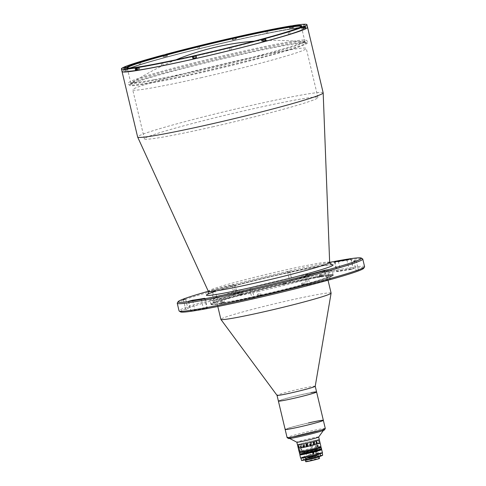 <?xml version="1.0" encoding="UTF-8"?>
<svg xmlns="http://www.w3.org/2000/svg" width="486" height="486" viewBox="0 0 486 486"><rect width="100%" height="100%" fill="white"/><g stroke="black" fill="none" stroke-linecap="round" stroke-linejoin="round"><path stroke-width="0.36" stroke-dasharray="2.43 1.82" d="M304.959 43.843A90.876 4.307 -13.4 0 0 305.737 42.197A90.876 4.307 -13.4 0 0 220.535 58.636A90.876 4.307 -13.4 0 0 131.408 83.398A90.876 4.307 -13.4 0 0 130.376 83.969A90.876 4.307 -13.4 0 0 204.563 71.229A90.876 4.307 -13.4 0 0 304.959 43.843M323.172 92.808A95.365 4.52 -13.4 0 0 250.454 105.608A95.365 4.52 -13.4 0 0 137.635 137.009M234.872 40.198A95.365 4.52 -13.4 0 0 122.053 71.6A95.365 4.52 -13.4 0 1 234.872 40.198A95.365 4.52 -13.4 0 1 307.589 27.398A95.365 4.52 -13.4 0 0 234.872 40.198M329.648 262.361A94.241 4.465 -13.4 0 0 289.565 270.878A94.241 4.465 -13.4 0 0 208.3 291.272M177.299 303.027A95.365 4.52 166.6 0 1 290.057 271.862A95.365 4.52 166.6 0 1 362.623 258.88M364.597 266.692A95.365 4.52 -13.4 0 0 291.879 279.493A95.365 4.52 -13.4 0 0 179.061 310.894M180.561 311.909A94.241 4.465 166.6 0 1 291.904 280.695A94.241 4.465 166.6 0 1 363.71 268.272M350.74 269.451L349.234 269.748A87.51 4.149 -13.4 0 0 337.284 271.65L340.631 270.714A92 4.362 166.6 0 1 353.188 268.715L350.74 269.451M308.549 285.288L306.836 285.592L308.094 285.191A87.51 4.149 -13.4 0 0 326.835 280.136L329.642 279.638A92 4.362 166.6 0 1 309.94 284.948L308.549 285.288M204.746 308.804L203.549 309.053A92 4.362 166.6 0 1 190.986 311.052L194.941 310.019A87.51 4.149 -13.4 0 0 206.89 308.118L204.746 308.804M291.205 281.017L289.814 281.406L291.205 281.017M288.866 271.206L287.475 271.589L288.866 271.206M357.593 270.453L356.195 270.842L357.593 270.453M253.467 298.526L252.076 298.908L253.467 298.526M215.468 300.099L214.533 300.129A92 4.362 166.6 0 1 234.234 294.82L236.081 294.577A87.51 4.149 -13.4 0 0 217.339 299.631L215.468 300.099M212.2 290.318L215.006 289.82A87.51 4.149 166.6 0 1 233.742 284.766L231.895 285.009A92 4.362 -13.4 0 0 212.2 290.318L214.533 300.129M187.08 309.084L185.688 309.473L187.08 309.084M257.841 291.649A62.828 2.977 -13.4 0 0 332.169 270.963A62.828 2.977 -13.4 0 0 284.255 279.395A62.828 2.977 -13.4 0 0 209.934 300.087A62.828 2.977 -13.4 0 0 257.841 291.649M258.88 296.01A62.828 2.977 -13.4 0 0 333.208 275.325A62.828 2.977 -13.4 0 0 285.294 283.757A62.828 2.977 -13.4 0 0 210.973 304.443A62.828 2.977 -13.4 0 0 258.88 296.01M234.045 40.581A91.441 4.331 -13.4 0 0 127.97 69.182A91.441 4.331 -13.4 0 0 195.597 58.417A91.441 4.331 -13.4 0 0 301.672 29.822A91.441 4.331 -13.4 0 0 234.045 40.581A91.441 4.331 -13.4 0 0 127.97 69.182A91.441 4.331 -13.4 0 0 195.597 58.417A91.441 4.331 -13.4 0 0 301.672 29.822A91.441 4.331 -13.4 0 0 234.045 40.581M200.742 77.821A89.193 4.228 -13.4 0 0 306.265 48.454A89.193 4.228 -13.4 0 0 238.249 60.422A89.193 4.228 -13.4 0 0 132.727 89.795A89.193 4.228 -13.4 0 0 200.742 77.821M212.431 126.882A89.193 4.228 -13.4 0 0 317.947 97.51A89.193 4.228 -13.4 0 0 249.932 109.484A89.193 4.228 -13.4 0 0 144.415 138.85A89.193 4.228 -13.4 0 0 212.431 126.882M258.995 295.956A62.269 2.952 166.6 0 1 211.617 304.436A62.269 2.952 166.6 0 1 285.179 283.812A62.269 2.952 166.6 0 1 332.624 275.605A62.269 2.952 166.6 0 1 258.995 295.956M285.167 283.21A62.828 2.977 -13.4 0 0 210.942 304.023A62.828 2.977 -13.4 0 0 258.752 295.464A62.828 2.977 -13.4 0 0 333.044 274.93A62.828 2.977 -13.4 0 0 285.167 283.21M241.05 294.716L239.057 295.269L241.05 294.716M240.606 292.864L238.62 293.416L240.606 292.864M285.063 283.867L283.071 284.419L285.063 283.867M284.62 282.014L282.627 282.566L284.62 282.014M321.677 276.443L319.691 277.002L321.677 276.443M321.24 274.59L319.247 275.149L321.24 274.59M329.453 276.801L327.467 277.354L329.453 276.801M329.016 274.948L327.023 275.501L329.016 274.948M303.835 284.723L301.842 285.276L303.835 284.723M303.392 282.87L301.399 283.423L303.392 282.87M259.822 295.573L257.835 296.126L259.822 295.573M259.384 293.72L257.392 294.273L259.384 293.72M223.202 302.997L221.215 303.55L223.202 302.997M222.764 301.138L220.772 301.697L222.764 301.138M215.426 302.638L213.439 303.191L215.426 302.638M214.988 300.785L212.996 301.338L214.988 300.785M331.1 293.107A56.655 2.685 -13.4 0 0 287.894 300.713A56.655 2.685 -13.4 0 0 220.869 319.369M284 284.359A56.655 2.685 -13.4 0 0 216.975 303.015A56.655 2.685 -13.4 0 0 260.18 295.409A56.655 2.685 -13.4 0 0 327.206 276.753A56.655 2.685 -13.4 0 0 284 284.359M315.232 386.255L315.226 386.242A19.634 0.929 -13.4 0 0 315.226 386.242A19.634 0.929 -13.4 0 0 300.257 388.879A19.634 0.929 -13.4 0 0 277.026 395.343L277.032 395.355M316.593 391.965A19.634 0.929 -13.4 0 0 301.618 394.602A19.634 0.929 -13.4 0 0 278.393 401.065A19.634 0.929 -13.4 0 1 290.154 397.378A19.634 0.929 -13.4 0 1 311.107 392.609M301.381 394.711A18.511 0.875 -13.4 0 0 279.906 400.5A18.511 0.875 -13.4 0 0 293.599 398.326A18.511 0.875 -13.4 0 0 315.074 392.536A18.511 0.875 -13.4 0 0 301.381 394.711M323.354 420.341A19.634 0.929 -13.4 0 0 317.868 420.985A19.634 0.929 -13.4 0 0 296.916 425.754A19.634 0.929 -13.4 0 0 285.154 429.442A19.634 0.929 -13.4 0 1 308.379 422.978M310.329 392.834A18.511 0.875 -13.4 0 0 284.863 398.878A18.511 0.875 -13.4 0 0 284.656 400.203A18.511 0.875 -13.4 0 0 310.123 394.158A18.511 0.875 -13.4 0 0 310.329 392.834M316.702 421.319A17.952 0.851 -13.4 0 0 292.001 427.182A17.952 0.851 -13.4 0 0 291.8 428.464A17.952 0.851 -13.4 0 0 316.501 422.607A17.952 0.851 -13.4 0 0 316.702 421.319M127.259 67.973A89.473 4.24 -13.4 0 0 127.259 68.058A89.473 4.24 -13.4 0 0 127.405 68.228A89.473 4.24 -13.4 0 0 195.494 56.048A89.473 4.24 -13.4 0 0 301.29 26.803A89.473 4.24 -13.4 0 0 301.338 26.584A89.473 4.24 -13.4 0 0 301.308 26.511M198.817 48.843L199.643 48.612L198.817 48.843M139.998 64.699L140.831 64.468L139.998 64.699M266.923 33.413L267.75 33.182L266.923 33.413M304.418 27.447L305.251 27.216L304.418 27.447M289.346 34.439L290.178 34.208L289.346 34.439M230.528 50.295L231.36 50.064L230.528 50.295M162.427 65.725L163.253 65.495L162.427 65.725M124.926 71.691L125.753 71.46L124.926 71.691M123.225 67.469L123.681 69.377L127.387 68.429L124.434 69.03A95.365 4.52 -13.4 0 0 123.681 69.377M124.434 69.03L124.021 67.293M162.834 55.106L163.284 57.014L166.23 56.218A95.365 4.52 -13.4 0 0 163.284 57.014M166.23 56.218L165.823 54.499M232.545 38.011L232.964 39.767L232.575 39.961L236.378 38.995A95.365 4.52 -13.4 0 0 234.677 39.384A95.365 4.52 -13.4 0 0 232.964 39.767M265.113 40.484L261.875 41.304L261.693 39.378M196.283 57.597L193.422 58.132M137.35 69.62L139.525 68.982L136.262 69.705M199.06 71.035A89.473 4.24 -13.4 0 0 304.91 41.571A89.473 4.24 -13.4 0 0 236.682 53.582A89.473 4.24 -13.4 0 0 130.831 83.045A89.473 4.24 -13.4 0 0 199.06 71.035M125.85 68.751L125.437 68.939L125.85 68.751M138.717 69.249L138.261 67.341M137.988 69.304L137.574 69.498L137.988 69.304M195.135 57.725L194.722 57.913L195.135 57.725M263.825 40.788L263.412 40.982L263.825 40.788M262.148 41.286L263.017 41.146M303.817 28.425L303.404 28.613L303.817 28.425M305.093 28.097L301.867 28.935L304.813 28.334M293.781 27.447A95.365 4.52 -13.4 0 0 291.904 27.745L289.729 28.382L293.781 27.447L293.325 25.539M290.537 28.115L290.112 26.347M291.679 27.872L291.266 28.06L291.679 27.872M234.525 39.451L234.112 39.639L234.525 39.451M236.378 38.995L235.923 37.088M165.835 56.382L165.422 56.576L165.835 56.382M167.105 56.084L166.668 54.262M291.491 26.031L291.904 27.745M166.03 57.202L165.617 57.391L166.03 57.202M234.72 40.265L234.307 40.459L234.72 40.265M291.873 28.686L291.46 28.881L291.873 28.686M304.011 29.239L303.598 29.433L304.011 29.239M264.02 41.608L263.612 41.802L264.02 41.608M195.336 58.539L194.922 58.733L195.336 58.539M138.182 70.124L137.769 70.312L138.182 70.124M126.044 69.565L125.631 69.759L126.044 69.565M325.298 428.518A19.634 0.929 -13.4 0 0 310.329 431.155A19.634 0.929 -13.4 0 0 287.098 437.619M288.484 438.487A18.511 0.875 166.6 0 1 310.354 432.352A18.511 0.875 166.6 0 1 324.46 429.916M310.171 432.437A17.672 0.838 -13.4 0 0 289.674 437.965A17.672 0.838 -13.4 0 0 302.742 435.881A17.672 0.838 -13.4 0 0 323.245 430.353A17.672 0.838 -13.4 0 0 310.171 432.437A17.672 0.838 -13.4 0 0 289.304 438.293A17.672 0.838 -13.4 0 0 302.742 435.881A17.672 0.838 -13.4 0 0 323.633 430.116A17.672 0.838 -13.4 0 0 310.171 432.437M127.144 68.49L126.803 67.056L125.534 67.08L123.802 67.773L126.803 67.056L123.802 67.773L124.143 69.2L127.144 68.49L124.143 69.2M125.588 67.84L124.841 68.028L124.671 67.323L126.002 67.019L126.172 67.73L125.588 67.84L125.424 67.129M125.248 67.997L126.002 67.809L125.831 67.098L124.501 67.402L124.671 68.107L125.248 67.997L125.084 67.287M136.28 69.759L137.338 69.577M136.602 67.955L136.773 68.66L137.921 68.35L137.751 67.645L138.176 67.578L136.943 67.9M137.921 68.35L138.346 68.283L138.176 67.578M137.137 68.538L136.967 67.833L137.751 67.645M193.464 58.15L196.271 57.536M263.011 41.097L265.119 40.526M262.61 39.421L262.701 40.107L264.062 39.779L263.904 39.111M264.062 39.779L263.928 39.105M263.363 39.931L263.218 39.293M304.394 26.578L302.942 27.016L304.406 26.627M304.801 28.285L302.11 28.881L305.111 28.164M303.221 27.672L303.969 27.483L303.805 26.773L302.468 27.076L302.638 27.781L303.221 27.672L303.051 26.961M303.562 27.514L302.808 27.702L302.638 26.997L303.975 26.694L304.139 27.404L303.562 27.514L303.392 26.803M290.664 28.091L292.973 27.605L290.664 28.091M290.719 26.451L291.873 26.141L290.719 26.451L290.889 27.161L290.464 27.228L290.3 26.517M291.873 26.141L292.037 26.852L291.679 26.973L291.509 26.262M291.679 26.973L290.889 27.161M232.855 39.876L235.819 39.19L232.855 39.876M233.401 38.066L234.702 37.738L233.401 38.066M164.365 56.819L167.129 56.121L164.365 56.819M164.578 55.021L165.908 54.663L164.578 55.021L164.748 55.732L164.541 54.991M165.276 54.875L165.447 55.586L166.109 55.404L165.939 54.693M165.447 55.586L164.748 55.732M222.466 302.985L222.272 302.164L221.816 302.304L222.011 303.124L223.584 302.76L222.011 303.124M223.135 302.9L222.94 302.079L223.39 301.94L223.584 302.76M223.39 301.94L223.056 301.982L223.25 302.802M223.894 302.717L221.701 303.161L223.894 302.717M215.334 301.678L215.796 302.395L215.334 301.678M240.576 294.716L240.382 293.896L241.165 293.659L241.36 294.473L239.932 294.85L241.36 294.473M241.092 293.714L241.293 294.528M239.877 294.899L241.408 294.425L239.877 294.899M239.999 294.789L239.738 294.03L239.932 294.85M283.915 283.976L283.86 283.162L284.055 283.982L285.397 283.648L284.055 283.982M285.397 283.648L285.203 282.834L285.258 283.642M283.338 284.134L285.968 283.49L283.338 284.134M321.611 276.346L321.41 275.532L321.866 275.392L322.06 276.206L320.487 276.577L322.06 276.206M320.942 276.437L320.748 275.617L320.292 275.756L320.487 276.577M320.292 275.756L320.821 276.534M320.177 276.613L322.37 276.17L320.177 276.613M328.348 276.018L328.275 276.941L328.348 276.018M303.495 284.614L303.3 283.8L302.59 283.982L302.717 284.857L304.145 284.486L302.717 284.857M302.59 283.982L302.784 284.802M304.193 284.432L302.663 284.905L304.193 284.432M304.072 284.541L303.944 283.666L304.145 284.486M260.156 295.36L259.961 294.54L260.022 295.354L258.68 295.682L260.022 295.354M258.68 295.682L258.485 294.862L258.813 295.688M260.733 295.196L258.102 295.846L260.733 295.196M307.17 457.551L316.386 455.418L307.17 457.551M312.765 456.518L315.888 455.57L307.699 457.52L312.765 456.518M312.96 457.332L316.082 456.39L311.016 457.399L307.893 458.341L312.96 457.332M310.754 457.405L313.221 457.326L310.754 457.405M318.67 437.005L318.676 437.023A11.221 0.535 -13.4 0 0 318.67 437.005A11.221 0.535 -13.4 0 0 310.117 438.512A11.221 0.535 -13.4 0 0 296.843 442.205A11.221 0.535 -13.4 0 0 296.867 442.23L296.843 442.205M297.748 444.751A11.221 0.535 -13.4 0 1 309.533 441.525A11.221 0.535 -13.4 0 1 319.32 439.733A11.221 0.535 -13.4 0 0 310.767 441.239A11.221 0.535 -13.4 0 0 297.493 444.933M298.641 445.729L299.109 447.691M299.09 447.606L299.182 447.077M317.212 442.716L316.769 442.078L317.212 442.716M310.882 443.013L310.414 442.691L310.712 442.211A11.221 0.535 -13.4 0 1 310.827 442.187L311.113 442.959A11.221 0.535 -13.4 0 0 310.882 443.013M318.652 441.993L319.023 442.509L319.053 441.507L318.354 440.577L319.029 442.509L319.059 441.501L318.543 440.547L318.433 441.063L318.573 440.626L318.98 441.513L319.004 442.43L318.658 441.993M316.915 442.691L317.437 442.424L316.75 441.999L316.848 441.592L317.224 441.738L316.829 441.513L316.635 442.576A11.214 0.529 -13.4 0 0 316.599 442.582L316.915 442.691M301.168 444.532L300.883 444.532A11.221 0.535 -13.4 0 0 300.864 444.532L301.241 446.464A11.221 0.535 -13.4 0 0 301.059 446.519L301.077 446.598A11.221 0.535 -13.4 0 1 301.721 446.409L301.703 446.33A11.221 0.535 -13.4 0 0 301.508 446.391L301.089 444.641A11.221 0.535 -13.4 0 1 301.284 444.587L301.265 444.502A11.221 0.535 -13.4 0 0 301.168 444.532M303.908 445.814A11.221 0.535 -13.4 0 1 304.655 445.619L304.637 445.541A11.221 0.535 -13.4 0 0 304.394 445.601L303.981 443.852A11.221 0.535 -13.4 0 1 304.218 443.791L304.2 443.712A11.221 0.535 -13.4 0 0 304.084 443.742L303.726 443.748A11.221 0.535 -13.4 0 0 303.701 443.754L304.066 445.686A11.221 0.535 -13.4 0 0 303.884 445.735M307.419 443.791L307.504 443.669A11.221 0.535 -13.4 0 1 307.741 443.609L307.723 443.53A11.221 0.535 -13.4 0 0 307.608 443.56L307.225 443.566A11.221 0.535 -13.4 0 0 307.201 443.572L307.395 444.842A11.221 0.535 -13.4 0 0 307.176 444.897A11.214 0.529 -13.4 0 1 307.401 444.842L307.207 443.572A11.214 0.529 -13.4 0 0 307.207 443.572L307.608 443.56A11.214 0.529 -13.4 0 1 307.723 443.53L307.741 443.609A11.214 0.529 -13.4 0 0 307.504 443.669L307.638 444.69L307.425 443.791M307.164 444.915L307.176 444.982A11.221 0.535 -13.4 0 1 308.021 444.775L308.002 444.696A11.221 0.535 -13.4 0 0 307.76 444.757L307.76 444.757A11.214 0.529 -13.4 0 1 308.002 444.696L308.021 444.775A11.214 0.529 -13.4 0 0 307.176 444.982L307.164 444.915M310.202 442.716L310.718 443.117L310.487 444.107A11.221 0.535 -13.4 0 0 310.426 444.119L310.445 444.204A11.221 0.535 -13.4 0 1 310.748 444.131L310.906 443.092A11.221 0.535 -13.4 0 1 311.131 443.038L311.247 443.931A11.221 0.535 -13.4 0 0 311.186 443.949L311.204 444.028A11.221 0.535 -13.4 0 1 311.696 443.918L311.678 443.833A11.221 0.535 -13.4 0 0 311.611 443.852L311.198 442.102A11.221 0.535 -13.4 0 1 311.259 442.09L311.24 442.011A11.221 0.535 -13.4 0 0 310.621 442.151L310.202 442.716M314.624 443.104L314.557 443.208A11.221 0.535 -13.4 0 0 314.509 443.22L314.527 443.299A11.221 0.535 -13.4 0 1 314.934 443.214L314.916 443.135A11.221 0.535 -13.4 0 0 314.867 443.147L314.576 442.066A11.221 0.535 -13.4 0 1 314.655 442.047L314.636 441.968A11.221 0.535 -13.4 0 0 314.57 441.987L314.375 441.968A11.221 0.535 -13.4 0 0 314.357 441.974L313.78 442.539L313.883 443.353A11.221 0.535 -13.4 0 0 313.828 443.366L313.847 443.445A11.221 0.535 -13.4 0 1 314.272 443.353L314.254 443.275A11.221 0.535 -13.4 0 0 314.205 443.287L314.041 442.151L314.624 443.104M317.249 442.795L316.836 441.513L316.641 442.576A11.221 0.535 -13.4 0 0 316.599 442.582L317.249 442.795M320.098 443.001A11.221 0.535 -13.4 0 0 316.732 443.414A11.221 0.535 -13.4 0 1 320.098 443.001M316.617 443.439A11.221 0.535 -13.4 0 0 313.847 444.004A11.221 0.535 -13.4 0 1 316.617 443.439M313.701 444.034A11.221 0.535 -13.4 0 0 310.481 444.751A11.221 0.535 -13.4 0 0 307.249 445.528A11.221 0.535 -13.4 0 1 310.481 444.751A11.221 0.535 -13.4 0 1 311.544 444.508A11.221 0.535 -13.4 0 1 313.701 444.034M307.061 445.571A11.221 0.535 -13.4 0 0 306.648 445.674A11.221 0.535 -13.4 0 1 307.061 445.571M306.466 445.723A11.221 0.535 -13.4 0 0 304.036 446.348A11.221 0.535 -13.4 0 1 306.466 445.723M303.896 446.385A11.221 0.535 -13.4 0 0 303.373 446.525A11.221 0.535 -13.4 0 1 303.896 446.385M303.24 446.561A11.221 0.535 -13.4 0 0 301.363 447.084A11.221 0.535 -13.4 0 0 301.089 447.163A11.221 0.535 -13.4 0 0 300.621 447.302A11.221 0.535 -13.4 0 0 298.532 448.019A11.221 0.535 -13.4 0 0 298.27 448.201A11.221 0.535 -13.4 0 1 300.621 447.302A11.221 0.535 -13.4 0 1 301.089 447.163A11.221 0.535 -13.4 0 1 301.356 447.084A11.221 0.535 -13.4 0 1 303.24 446.561M300.998 446.579L300.652 447.084L301.12 447.114M300.706 446.166L300.427 446.427L300.682 446.087L301.344 446.986A11.214 0.529 -13.4 0 0 301.381 446.98L301.308 447.296M319.01 439.933A11.166 0.529 -13.4 0 0 310.754 441.245A11.166 0.529 -13.4 0 0 297.803 444.739A11.166 0.529 -13.4 0 0 306.059 443.42A11.166 0.529 -13.4 0 0 319.01 439.933M310.098 445.37L310.08 445.291A11.214 0.529 -13.4 0 0 310.317 445.231L310.062 444.143M310.919 445.085L310.919 445.085A11.214 0.529 -13.4 0 1 310.682 445.14L310.56 445.079M310.281 443.925L310.281 443.925A11.214 0.529 -13.4 0 1 310.262 443.931L309.916 444.095A11.214 0.529 -13.4 0 1 309.801 444.125L309.819 444.204M312.164 447.102C312.905 446.452 312.802 445.996 311.836 445.735C311.083 446.385 311.186 446.841 312.164 447.102L311.629 447.345C310.657 447.09 310.548 446.634 311.307 445.984C312.267 446.245 312.377 446.701 311.629 447.345M320.942 446.549A11.221 0.535 -13.4 0 0 312.389 448.056A11.221 0.535 -13.4 0 0 299.115 451.749M311.836 445.735L311.307 445.984M316.319 446.184L315.748 445.626L315.396 446.452L316.009 447.005L316.319 446.184M301.806 449.532C301.429 448.675 301.296 448.681 301.393 449.568C301.715 450.443 301.849 450.431 301.806 449.532C301.429 448.675 301.296 448.681 301.393 449.568C301.715 450.443 301.849 450.431 301.806 449.532M320.596 447.497A10.656 0.504 -13.4 0 0 312.468 448.924A10.656 0.504 -13.4 0 0 299.856 452.436M312.273 448.11A10.656 0.504 -13.4 0 0 299.662 451.615A10.656 0.504 -13.4 0 0 307.79 450.188A10.656 0.504 -13.4 0 0 320.396 446.677A10.656 0.504 -13.4 0 0 312.273 448.11M320.553 447.333A11.221 0.535 -13.4 0 0 312.583 448.87A11.221 0.535 -13.4 0 0 299.819 452.272M312.206 450.862A7.576 0.358 -13.4 0 0 303.422 453.231A7.576 0.358 -13.4 0 0 309.023 452.338A7.576 0.358 -13.4 0 0 317.808 449.969A7.576 0.358 -13.4 0 0 312.206 450.862M308.981 451.451A6.847 0.322 -13.4 0 0 317.079 449.198A6.847 0.322 -13.4 0 0 311.86 450.115A6.847 0.322 -13.4 0 0 303.762 452.369A6.847 0.322 -13.4 0 0 308.981 451.451M310.408 457.448A6.847 0.322 -13.4 0 0 318.506 455.194A6.847 0.322 -13.4 0 0 313.288 456.111A6.847 0.322 -13.4 0 0 305.19 458.365A6.847 0.322 -13.4 0 0 310.408 457.448M318.5 456.421A6.731 0.322 166.6 0 1 311.435 458.353A6.731 0.322 166.6 0 1 305.56 459.428A6.731 0.322 166.6 0 1 305.712 459.319A6.731 0.322 166.6 0 1 312.784 457.381A6.731 0.322 166.6 0 1 318.658 456.311A6.731 0.322 166.6 0 1 318.5 456.421M305.688 459.975A6.731 0.322 166.6 0 1 305.846 459.865A6.731 0.322 166.6 0 1 312.911 457.927A6.731 0.322 166.6 0 1 318.786 456.852M322.103 452.788C320.614 452.697 307.911 455.582 302.912 457.138A11.105 0.529 -13.4 0 1 313.859 454.331A11.105 0.529 -13.4 0 1 322.084 452.794L320.14 453.693A11.105 0.529 -13.4 0 1 309.187 456.5A11.105 0.529 -13.4 0 1 300.962 458.043L302.985 457.223A11.221 0.535 166.6 0 1 313.907 454.428A11.221 0.535 166.6 0 1 322.169 452.873L322.194 452.97M302.906 457.138L303.489 459.592A11.105 0.529 166.6 0 1 314.442 456.785A11.105 0.529 166.6 0 1 322.674 455.242M301.545 460.491L303.489 459.592M305.694 461.7A7.126 0.34 166.6 0 1 305.858 461.585A7.126 0.34 166.6 0 1 313.342 459.531A7.126 0.34 166.6 0 1 319.557 458.395M306.66 461.402L318.737 458.596L312 460.503L306.66 461.402M306.01 458.675L318.087 455.868L311.35 457.776L306.01 458.675M305.664 459.865A7.126 0.34 166.6 0 1 312.158 458.085A7.126 0.34 166.6 0 1 318.761 456.749M318.609 453.031L316.064 453.608A1.403 0.316 -102.8 0 1 316.046 453.614A1.403 0.316 -102.8 0 1 315.438 452.351A1.403 0.316 -102.8 0 1 315.414 450.88L317.37 450.437A11.221 0.535 -13.4 0 0 315.633 450.783L316.283 453.505A11.221 0.535 166.6 0 1 318.609 453.031L319.259 450.455M313.476 450.972L319.739 449.708A11.105 0.529 -13.4 0 0 313.476 450.972L314.254 454.124L313.737 454.483L313.197 452.314L313.172 451.117L313.525 451.069A11.221 0.535 166.6 0 1 321.683 449.653M307.869 452.879C305.828 454.173 305.998 454.896 308.391 455.06A11.221 0.535 166.6 0 1 311.155 454.38L310.633 452.199A11.221 0.535 -13.4 0 0 307.869 452.879L310.414 452.302L310.937 454.483L308.282 455.084L310.925 454.489M313.458 454.307L312.68 451.154L312.395 452.496L312.887 454.568L313.458 454.307A11.221 0.535 -13.4 0 0 300.585 457.909M299.856 454.853A11.221 0.535 166.6 0 1 312.729 451.251L312.68 451.154A11.105 0.529 -13.4 0 0 301.624 454.021L312.68 451.154M313.172 451.117A9.647 0.456 166.6 0 1 318.846 449.981M302.535 453.869A9.647 0.456 166.6 0 1 312.37 451.294M313.804 453.547L313.415 451.913L313.804 453.547M312.935 454.665A8.639 0.407 -13.4 0 0 303.471 457.211A8.639 0.407 -13.4 0 0 308.142 456.603L311.338 455.88A8.639 0.407 -13.4 0 0 319.843 453.499A8.639 0.407 -13.4 0 0 313.737 454.483M312.941 453.468L312.674 452.351L312.941 453.468M315.493 452.454L315.463 451.014L316.015 453.474L315.493 452.454M317.279 451.767L316.86 452.12L317.279 451.767M214.545 291.636A65.124 3.086 166.6 0 1 283.441 273.721A65.124 3.086 166.6 0 1 331.227 264.694M329.654 262.391A62.372 2.959 -13.4 0 0 282.087 270.732A62.372 2.959 -13.4 0 0 208.312 291.296M346.895 259.937L349.234 269.748M305.803 275.568L308.094 285.191M201.21 299.242L203.549 309.053M233.742 284.766L236.081 294.577M215.006 289.82L217.339 299.631M231.895 285.009L234.234 294.82M192.711 300.664L194.941 310.019M204.582 298.44L206.89 308.118M188.647 301.241L190.986 311.052M324.563 270.587L326.835 280.136M327.303 269.827L329.642 279.638M307.602 275.137L309.94 284.948M334.951 261.833L337.284 271.65M338.371 261.237L340.631 270.714M350.874 258.989L353.188 268.715M136.839 69.553L136.457 67.943M126.02 68.672L125.601 66.922M125.267 69.018L124.811 67.111M196.636 57.433L196.18 55.526M265.095 40.49L264.742 39.02M303.234 28.692L302.778 26.785M303.987 28.346L303.574 26.608M292.414 27.817L291.958 25.91M236.026 39.159L235.57 37.252M232.618 39.931L232.168 38.06M164.159 56.874L163.703 54.967M136.949 67.931L138.085 67.651L136.918 67.815M135.934 68.326L136.997 68.143M193.124 56.722L195.931 56.103M262.671 39.67L261.778 39.816L262.616 39.451M262.118 41.243L261.778 39.816L264.779 39.099M303.592 26.937L301.77 27.447L303.592 26.937M304.461 26.852L301.77 27.447L302.11 28.881M291.782 26.22L290.385 26.438L291.782 26.22M290.324 26.663L292.633 26.177L290.324 26.663M235.194 37.622L232.666 38.2L235.194 37.622M232.515 38.449L235.479 37.756L232.515 38.449M166.334 54.547L164.147 55.137L166.334 54.547M164.025 55.392L166.789 54.693L164.025 55.392M321.465 448.73A11.221 0.535 -13.4 0 0 312.911 450.23A11.221 0.535 -13.4 0 0 299.637 453.93M300.214 453.96A10.941 0.516 166.6 0 1 312.911 450.534A10.941 0.516 166.6 0 1 320.96 449.015M322.704 455.109A11.221 0.535 -13.4 0 0 314.442 456.664A11.221 0.535 -13.4 0 0 303.519 459.458M322.412 452.709A11.221 0.535 -13.4 0 0 314.254 454.124M314.254 454.24A11.105 0.529 166.6 0 1 322.303 452.818M300.731 457.958A11.105 0.529 166.6 0 1 313.458 454.422M316.659 452.187L316.623 450.753L317.151 451.773L317.182 453.213L316.659 452.187M305.737 42.197A261.11 261.11 0 0 0 254.105 41.188M176.005 59.79A261.11 261.11 0 0 0 130.376 83.969M331.519 264.779L319.199 266.346L283.411 273.733C249.822 281.285 212.388 291.43 207.722 294.273M304.497 275.775L306.836 285.592M289.765 271.048L292.104 280.859M356.153 260.484L358.492 270.295M252.027 288.55L254.366 298.368M211.416 290.592L213.755 300.403M185.64 299.115L187.979 308.926M333.208 275.325L332.169 270.963M210.973 304.443L209.934 300.087M183.35 299.662L185.688 309.473M235.005 284.365L237.344 294.182M249.737 289.097L252.076 298.908M353.857 261.031L356.195 270.842M287.475 271.589L289.814 281.406M205.062 298.258L207.4 308.069M188.447 301.247L190.779 311.058M328.086 269.554L330.419 279.365M334.435 261.887L336.774 271.698M351.056 258.898L353.395 268.709M317.947 97.51L306.265 48.454M144.415 138.85L132.727 89.795M211.617 304.436L210.942 304.023M241.894 292.639L242.332 294.492M285.902 281.789L286.345 283.642M322.522 274.365L322.965 276.218M330.298 274.724L330.741 276.577M304.673 282.645L305.117 284.498M260.666 293.495L261.11 295.348M224.046 300.913L224.489 302.766M216.27 300.561L216.713 302.413M217.801 306.484L216.975 303.015M328.032 280.228L327.206 276.753M212.996 301.338L213.439 303.191M220.772 301.697L221.215 303.55M257.392 294.273L257.835 296.126M301.399 283.423L301.842 285.276M327.023 275.501L327.467 277.354M319.247 275.149L319.691 277.002M282.627 282.566L283.071 284.419M238.62 293.416L239.057 295.269M332.624 275.605L333.044 274.93M301.29 26.803L301.703 26.129M199.643 48.612L198.999 45.884M140.831 64.468L140.181 61.746M267.75 33.182L267.1 30.454M305.251 27.216L304.601 24.488M290.178 34.208L289.528 31.481M231.36 50.064L230.71 47.336M163.253 65.495L162.603 62.767M125.753 71.46L125.109 68.739M261.875 41.304L261.419 39.396M304.91 41.571L301.338 26.584M130.831 83.045L127.259 68.058M127.387 68.429L126.931 66.521M139.525 68.982L139.069 67.074M196.678 57.403L196.223 55.495M301.867 28.935L301.411 27.028M289.729 28.382L289.273 26.475M232.575 39.961L232.12 38.054M167.378 56.06L166.923 54.153M124.392 71.788L123.742 69.061M161.893 65.823L161.243 63.095M229.993 50.386L229.349 47.664M288.812 34.53L288.162 31.809M303.884 27.538L303.24 24.81M266.389 33.504L265.739 30.782M139.464 64.796L138.814 62.068M198.282 48.94L197.632 46.213M127.405 68.228L126.731 67.815M154.238 79.649C179.121 75.057 220.972 65.513 253.886 56.923C278.205 50.562 294.346 45.806 302.304 42.64L305.232 41.188L305.044 42.118L305.627 42.865L304.704 42.786C301.423 42.75 293.775 43.843 281.765 46.061C256.881 50.653 215.031 60.197 182.116 68.787C157.798 75.148 141.663 79.904 133.699 83.07L130.777 84.521L130.965 83.592L130.376 82.845L131.281 82.924C134.543 82.966 142.198 81.873 154.238 79.649M307.772 41.468L305.846 40.059C304.23 39.536 296.029 40.617 281.254 43.303C253.735 48.369 205.578 59.505 171.576 68.666C149.111 74.71 135.302 79.024 130.157 81.605C128.486 82.577 127.842 83.452 128.237 84.242L130.157 85.651C131.779 86.174 139.974 85.093 154.748 82.407C182.019 77.383 229.556 66.406 263.497 57.287C284.668 51.613 298.374 47.415 304.613 44.706C307.109 43.667 308.16 42.592 307.772 41.468M139.282 69.042L138.935 67.615L136.688 67.876M196.429 57.463L195.876 55.866M292.973 27.605L292.633 26.177L290.379 26.444L289.632 26.894L289.972 28.322M235.819 39.19L235.479 37.756L232.624 38.212L232.818 39.901M167.129 56.121L166.789 54.693L166.352 54.547L163.788 55.404L164.128 56.838M307.51 457.587A38.667 38.667 0 0 0 316.082 455.546M316.082 456.39L315.888 455.57M307.893 458.341L307.699 457.52M289.662 438.475L289.304 438.293M323.403 430.438L323.633 430.116M315.748 445.626L317.558 445.279M301.399 448.876L299.06 449.471M301.745 450.236L299.406 450.832M316.009 447.005L317.82 446.658M318.506 455.194L317.48 450.874M317.364 450.407L317.079 449.198M305.19 458.365L304.163 454.046M304.054 453.578L303.762 452.369M305.56 459.428L305.658 459.835M318.658 456.311L318.755 456.719M318.087 455.868L318.379 457.071M318.385 457.113L318.737 458.596M305.864 458.778L306.15 459.981M306.162 460.023L306.514 461.506M316.046 453.614L318.713 453.007M315.463 451.014L316.623 450.753L317.285 451.761L317.182 453.213L316.015 453.474"/><path stroke-width="0.73" d="M125.601 66.922L123.225 67.469A95.365 4.52 -13.4 0 0 121.403 68.878L122.053 71.6A95.365 4.52 -13.4 0 0 194.771 58.8A95.365 4.52 -13.4 0 1 122.053 71.6L137.635 137.009A95.365 4.52 -13.4 0 0 137.647 137.052A95.365 4.52 -13.4 0 0 210.353 124.209A95.365 4.52 -13.4 0 0 323.178 92.85A95.365 4.52 -13.4 0 0 323.172 92.808L306.939 24.677A95.365 4.52 -13.4 0 0 293.325 25.539L290.112 26.347M208.3 291.272A94.241 4.465 -13.4 0 0 178.125 301.685A94.241 4.465 -13.4 0 0 249.938 289.261A94.241 4.465 -13.4 0 0 361.274 258.048A94.241 4.465 -13.4 0 0 329.648 262.361M361.274 258.048L362.623 258.88A95.365 4.52 166.6 0 1 362.781 259.062A95.365 4.52 166.6 0 1 249.962 290.464A95.365 4.52 166.6 0 1 177.244 303.264A95.365 4.52 166.6 0 1 177.299 303.027L178.125 301.685M177.244 303.264L179.061 310.894A95.365 4.52 -13.4 0 0 179.213 311.076A95.365 4.52 -13.4 0 0 251.778 298.094A95.365 4.52 -13.4 0 0 364.543 266.929A95.365 4.52 -13.4 0 0 364.597 266.692L362.781 259.062M364.543 266.929L363.71 268.272A94.241 4.465 166.6 0 1 252.277 299.078A94.241 4.465 166.6 0 1 180.561 311.909L179.213 311.076M346.895 259.937L350.856 258.904A92 4.362 -13.4 0 0 338.292 260.903L334.951 261.833A87.51 4.149 166.6 0 1 346.895 259.937M305.755 275.38L307.602 275.137A92 4.362 -13.4 0 0 327.303 269.827L324.496 270.325A87.51 4.149 166.6 0 1 305.755 275.38L305.803 275.568M201.21 299.242L204.551 298.307A87.51 4.149 166.6 0 1 192.608 300.208L188.647 301.241A92 4.362 -13.4 0 0 201.21 299.242M355.254 260.642L353.857 261.031L355.254 260.642M251.128 288.708L249.737 289.097L251.128 288.708M184.747 299.273L183.35 299.662L184.747 299.273M194.771 58.8A95.365 4.52 -13.4 0 0 307.589 27.398A95.365 4.52 -13.4 0 1 194.771 58.8M217.801 306.484L220.869 319.369A56.655 2.685 -13.4 0 0 220.893 319.417A56.655 2.685 -13.4 0 0 264.074 311.763A56.655 2.685 -13.4 0 0 331.1 293.161A56.655 2.685 -13.4 0 0 331.1 293.107L328.032 280.228M277.026 395.343A19.634 0.929 -13.4 0 0 277.038 395.361A19.634 0.929 -13.4 0 0 292.001 392.712A19.634 0.929 -13.4 0 0 315.226 386.261L331.1 293.161M287.135 437.655A19.634 0.929 -13.4 0 0 302.073 434.982A19.634 0.929 -13.4 0 0 325.286 428.567L324.46 429.916A18.511 0.875 166.6 0 1 302.565 435.966A18.511 0.875 166.6 0 1 288.484 438.487L287.135 437.655A19.634 0.929 -13.4 0 1 287.098 437.619L278.393 401.065A19.634 0.929 -13.4 0 0 293.362 398.435A19.634 0.929 -13.4 0 0 316.593 391.965A19.634 0.929 -13.4 0 0 311.107 392.609M325.286 428.567A19.634 0.929 -13.4 0 0 325.298 428.518L323.354 420.341A19.634 0.929 -13.4 0 1 300.123 426.805A19.634 0.929 -13.4 0 1 285.154 429.442A19.634 0.929 -13.4 0 0 290.634 428.798A19.634 0.929 -13.4 0 0 311.587 424.029A19.634 0.929 -13.4 0 0 323.354 420.341A19.634 0.929 -13.4 0 0 308.379 422.978M277.032 395.355L278.393 401.065A19.634 0.929 -13.4 0 0 283.879 400.428A19.634 0.929 -13.4 0 0 304.831 395.659A19.634 0.929 -13.4 0 0 316.593 391.965L315.232 386.255M233.098 37.993A90.038 4.265 166.6 0 1 301.703 26.129A90.038 4.265 166.6 0 1 195.244 55.556A90.038 4.265 166.6 0 1 126.731 67.815A90.038 4.265 166.6 0 1 233.098 37.993M301.308 26.511A89.473 4.24 -13.4 0 0 233.11 38.594A89.473 4.24 -13.4 0 0 127.259 67.973M198.167 46.115L198.999 45.884L198.167 46.115M139.348 61.977L140.181 61.746L139.348 61.977M266.273 30.685L267.1 30.454L266.273 30.685M303.774 24.719L304.601 24.488L303.774 24.719M288.696 31.712L289.528 31.481L288.696 31.712M229.884 47.567L230.71 47.336L229.884 47.567M161.777 62.998L162.603 62.767L161.777 62.998M124.276 68.969L125.109 68.739L124.276 68.969M192.875 58.369A95.365 4.52 -13.4 0 0 194.576 57.986A95.365 4.52 -13.4 0 0 196.283 57.597L195.834 55.69L196.223 55.495L192.42 56.461L192.875 58.369L193.228 58.205L192.772 56.297M136.262 69.705L135.472 69.917A95.365 4.52 -13.4 0 0 137.35 69.62L136.894 67.712A95.365 4.52 -13.4 0 0 192.42 56.461M135.472 69.917L135.017 68.01A95.365 4.52 -13.4 0 1 121.403 68.878M124.021 67.293L123.985 67.123A95.365 4.52 -13.4 0 1 162.834 55.106L165.823 54.499M232.545 38.011L232.508 37.859A95.365 4.52 -13.4 0 0 165.775 54.311M265.964 40.35L265.508 38.443L263.546 38.801L261.419 39.396L262.568 39.238L263.017 41.146A95.365 4.52 -13.4 0 0 265.964 40.35L265.113 40.484M136.894 67.712L135.017 68.01M125.564 66.764L123.985 67.123M305.573 27.988L305.117 26.08L301.411 27.028L304.364 26.426L304.813 28.334A95.365 4.52 -13.4 0 0 305.573 27.988L305.093 28.097M232.508 37.859L235.923 37.088A95.365 4.52 -13.4 0 1 291.448 25.837L291.491 26.031M305.117 26.08A95.365 4.52 -13.4 0 0 306.939 24.677M265.508 38.443A95.365 4.52 -13.4 0 0 304.364 26.426M195.834 55.69A95.365 4.52 -13.4 0 0 262.568 39.238M291.448 25.837L290.081 26.208M137.338 69.577L136.28 69.759L135.934 68.326L136.997 68.143M136.943 67.9L136.602 67.955L136.931 67.846M196.271 57.536L193.464 58.15M195.074 56.03L193.774 56.358L195.074 56.03M262.671 39.67L264.779 39.099L265.119 40.526L263.011 41.097M263.904 39.111L262.61 39.421M262.598 39.378L263.898 39.074M304.406 26.627L304.771 26.73L304.461 26.852M304.771 26.73L305.111 28.164L304.801 28.285M297.748 444.751A11.221 0.535 -13.4 0 0 297.493 444.933L296.849 442.224A11.221 0.535 -13.4 0 0 305.396 440.705A11.221 0.535 -13.4 0 0 318.664 437.042L323.403 430.438M297.493 444.933A11.221 0.535 -13.4 0 0 307.28 443.147A11.221 0.535 -13.4 0 0 319.065 439.921A11.221 0.535 -13.4 0 0 319.32 439.733L320.098 443.001A11.221 0.535 -13.4 0 1 306.83 446.701A11.221 0.535 -13.4 0 1 298.27 448.201A11.221 0.535 -13.4 0 0 308.063 446.415A11.221 0.535 -13.4 0 0 319.843 443.189A11.221 0.535 -13.4 0 0 320.098 443.001L320.942 446.549A11.221 0.535 -13.4 0 1 307.674 450.243A11.221 0.535 -13.4 0 1 299.115 451.749L297.493 444.933A11.221 0.535 -13.4 0 0 306.046 443.426A11.221 0.535 -13.4 0 0 319.32 439.733L318.676 437.023M298.969 446.203L298.665 445.808L298.69 446.737L299.09 447.612L299.212 447.108L299.109 447.691L298.659 445.808M299.09 447.606L299.182 447.077M300.877 447.32L300.992 446.585L300.877 447.32M306.745 445.067L307.018 444.581L306.532 444.277A11.221 0.535 -13.4 0 1 306.417 444.301L306.514 445.121A11.221 0.535 -13.4 0 0 306.745 445.067M300.883 447.32L300.998 446.579L300.652 447.084M301.381 446.98L300.889 447.406L300.542 447.132L300.98 446.5L300.421 446.427L300.676 446.087L301.344 446.986A11.221 0.535 -13.4 0 0 301.381 446.98L300.889 447.406L300.536 447.132L300.943 446.379L300.536 446.391M300.518 446.531L300.682 446.087M299.212 447.108L299.103 447.691L298.611 446.743L298.653 445.729M303.416 446.707L303.525 446.774A11.221 0.535 -13.4 0 0 303.574 446.768L303.592 446.847A11.221 0.535 -13.4 0 1 303.185 446.932L303.167 446.853A11.221 0.535 -13.4 0 0 303.215 446.841L302.991 445.747A11.221 0.535 -13.4 0 1 302.906 445.765L302.887 445.686A11.221 0.535 -13.4 0 0 302.954 445.668L303.124 445.577A11.221 0.535 -13.4 0 0 303.143 445.577L303.92 445.856L304.2 446.634A11.221 0.535 -13.4 0 0 304.254 446.622L304.272 446.701A11.221 0.535 -13.4 0 1 303.847 446.792L303.829 446.713A11.221 0.535 -13.4 0 0 303.878 446.701L303.513 445.607L303.416 446.707M307.225 444.508L306.939 445.091L307.589 445.881A11.221 0.535 -13.4 0 0 307.656 445.862L307.674 445.941A11.221 0.535 -13.4 0 1 307.371 446.014L306.763 445.146A11.221 0.535 -13.4 0 1 306.532 445.2L306.836 446.051A11.221 0.535 -13.4 0 0 306.897 446.039L306.915 446.118A11.221 0.535 -13.4 0 1 306.423 446.227L306.405 446.148A11.221 0.535 -13.4 0 0 306.466 446.136L306.052 444.386A11.221 0.535 -13.4 0 1 305.992 444.398L305.967 444.319A11.221 0.535 -13.4 0 0 306.587 444.18L307.225 444.508M310.19 444.216L310.062 444.143A11.221 0.535 -13.4 0 1 309.819 444.204L309.801 444.125A11.221 0.535 -13.4 0 0 309.916 444.095L310.262 443.931A11.221 0.535 -13.4 0 0 310.287 443.925L310.682 445.146A11.221 0.535 -13.4 0 0 310.925 445.085L310.943 445.164A11.221 0.535 -13.4 0 1 310.098 445.37L310.08 445.291A11.221 0.535 -13.4 0 0 310.323 445.231L310.062 444.143A11.214 0.529 -13.4 0 1 309.819 444.204M313.124 442.588L313.446 442.418A11.221 0.535 -13.4 0 0 313.47 442.412L314.017 444.295A11.221 0.535 -13.4 0 0 314.254 444.234L314.272 444.313A11.221 0.535 -13.4 0 1 313.464 444.526L313.446 444.447A11.221 0.535 -13.4 0 0 313.689 444.38L313.27 442.637A11.221 0.535 -13.4 0 1 313.027 442.697L313.008 442.618A11.221 0.535 -13.4 0 0 313.124 442.588M316.04 441.798L316.295 441.64A11.221 0.535 -13.4 0 0 316.307 441.634L316.836 443.524A11.221 0.535 -13.4 0 0 317.024 443.469L317.042 443.548A11.221 0.535 -13.4 0 1 316.398 443.73L316.38 443.651A11.221 0.535 -13.4 0 0 316.574 443.597L316.155 441.847A11.221 0.535 -13.4 0 1 315.961 441.902L315.943 441.823A11.221 0.535 -13.4 0 0 316.04 441.798M310.098 445.37A11.214 0.529 -13.4 0 0 310.937 445.164L310.919 445.085M310.281 443.925L310.682 445.14M299.048 450.164C298.951 449.277 299.09 449.264 299.455 450.127C299.51 451.026 299.37 451.032 299.048 450.164C298.951 449.277 299.09 449.264 299.455 450.127C299.51 451.026 299.37 451.032 299.048 450.164M317.212 446.105L317.558 445.279L318.136 445.838L317.82 446.658L317.212 446.105M299.698 451.78L299.856 452.436A10.656 0.504 -13.4 0 0 307.984 451.002A10.656 0.504 -13.4 0 0 320.596 447.497L320.438 446.841M299.819 452.272A11.221 0.535 -13.4 0 0 299.309 452.563A11.221 0.535 -13.4 0 0 307.869 451.057A11.221 0.535 -13.4 0 0 321.137 447.363A11.221 0.535 -13.4 0 0 320.553 447.333M318.755 456.719L318.786 456.852A6.731 0.322 166.6 0 1 318.634 456.968A6.731 0.322 166.6 0 1 311.562 458.899A6.731 0.322 166.6 0 1 305.688 459.975L305.658 459.835M301.545 460.491L301.46 460.412A11.221 0.535 -13.4 0 0 309.722 458.851A11.221 0.535 -13.4 0 0 320.645 456.062L320.11 453.827A11.221 0.535 166.6 0 1 309.193 456.621A11.221 0.535 166.6 0 1 300.931 458.177L301.545 460.491A11.105 0.529 166.6 0 0 309.764 458.954A11.105 0.529 166.6 0 0 320.717 456.147C315.724 457.703 303.021 460.588 301.533 460.497M322.194 452.97L322.674 455.242L320.724 456.147M318.761 456.749A7.126 0.34 166.6 0 1 319.168 456.761A7.126 0.34 166.6 0 1 319.004 456.883A7.126 0.34 166.6 0 1 311.526 458.93A7.126 0.34 166.6 0 1 305.305 460.066A7.126 0.34 166.6 0 1 305.469 459.944A7.126 0.34 166.6 0 1 305.664 459.865M319.168 456.761L319.557 458.395A7.126 0.34 166.6 0 1 319.393 458.517A7.126 0.34 166.6 0 1 311.915 460.564A7.126 0.34 166.6 0 1 305.694 461.7L305.305 460.066M319.259 450.455L317.959 450.303A11.221 0.535 -13.4 0 0 317.37 450.425L317.959 450.303M318.846 449.981A9.647 0.456 166.6 0 1 318.664 450.516A9.647 0.456 166.6 0 1 309.892 452.818L307.571 453.341A9.647 0.456 166.6 0 1 302.535 453.869M331.227 264.694A65.124 3.086 166.6 0 1 256.061 286.424A65.124 3.086 166.6 0 1 214.545 291.636M137.647 137.052L208.312 291.296A62.372 2.959 -13.4 0 0 255.861 282.901A62.372 2.959 -13.4 0 0 329.654 262.391L331.513 264.779M192.608 300.208L192.711 300.664M338.292 260.903L338.371 261.237M136.457 67.943L136.384 67.639M264.742 39.02L264.639 38.582M135.934 68.326L136.949 67.931M193.276 56.473L195.809 55.896L193.276 56.473M195.931 56.103L193.124 56.722M262.616 39.451L264.779 39.099M320.96 449.015A10.941 0.516 166.6 0 1 308.312 452.666C299.103 454.708 299.753 454.118 299.85 454.155L299.637 453.93A11.221 0.535 -13.4 0 0 308.191 452.423A11.221 0.535 -13.4 0 0 321.465 448.73L321.137 447.363M321.465 448.73C321.987 448.839 321.361 449.185 319.581 449.757L308.312 452.666A10.941 0.516 166.6 0 1 300.214 453.96M322.412 452.709L321.683 449.653A11.221 0.535 166.6 0 1 308.41 453.347A11.221 0.535 166.6 0 1 299.856 454.853L300.585 457.909A11.221 0.535 -13.4 0 0 309.139 456.403A11.221 0.535 -13.4 0 0 322.412 452.709L322.321 452.891C323.633 452.557 319.089 454.234 310.439 456.214C298.708 458.845 300.974 457.842 300.688 458.019L300.585 457.909M299.856 454.853L301.618 454.021A11.105 0.529 -13.4 0 0 303.744 454.222A11.105 0.529 -13.4 0 0 317.929 450.844A11.105 0.529 -13.4 0 0 319.733 449.708L321.683 449.653M322.303 452.818A11.105 0.529 166.6 0 1 311.648 455.929A11.105 0.529 166.6 0 1 300.731 457.958M254.105 41.188A261.11 261.11 0 0 0 176.005 59.79M207.722 294.273C208.251 294.06 208.506 293.234 208.482 291.788L208.312 291.296M329.654 262.391L323.178 92.85M277.038 395.361L220.893 319.417M323.354 420.341L316.593 391.965M196.089 56.03L193.234 56.485L193.428 58.174M296.867 442.23L289.662 438.475M299.637 453.93L299.309 452.563M317.48 450.874L317.364 450.407M304.163 454.046L304.054 453.578"/></g></svg>
